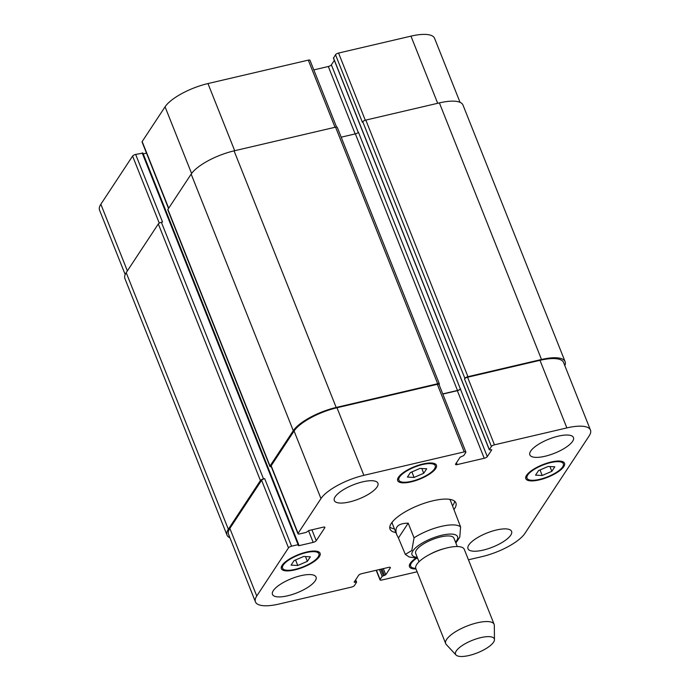 <?xml version="1.0" encoding="UTF-8"?>
<svg xmlns="http://www.w3.org/2000/svg" width="690" height="690" viewBox="0 0 690 690"><rect width="100%" height="100%" fill="white"/><g stroke="black" fill="none" stroke-linecap="round" stroke-linejoin="round"><path stroke-width="1.03" d="M455.866 542.987L459.764 537.174L460.601 526.953L450.553 500.742A31.274 10.134 158.3 0 0 449.492 499.31M408.204 523.167L414.043 537.829L411.809 550.499L405.332 554.398L398.432 537.984L408.204 523.167C397.957 523.305 394.137 527.143 396.733 534.672L398.432 537.984M389.781 527.048A35.449 11.48 158.3 0 0 394.43 528.894M452.554 505.761A35.449 11.48 158.3 0 0 454.667 501.225M392.222 522.097A31.274 10.134 158.3 0 0 392.438 523.874L396.733 534.672M395.888 532.559A35.449 11.48 -21.7 0 1 390.014 529.075A35.449 11.48 -21.7 0 1 391.29 523.365A35.449 11.48 -21.7 0 1 425.903 502.734A35.449 11.48 -21.7 0 1 455.883 502.863A35.449 11.48 -21.7 0 1 454.011 509.427M457.28 546.54L453.934 538.14A20.588 6.667 158.3 0 0 432.337 539.563A20.588 6.667 158.3 0 0 415.673 553.371L419.011 561.764M494.454 639.699L494.325 625.39A26.065 8.444 158.3 0 0 494.126 624.338L464.275 549.326A26.065 8.444 158.3 0 0 445.343 548.317L443.532 548.8A20.588 6.667 158.3 0 0 430.551 553.966L428.904 554.855A26.065 8.444 158.3 0 0 415.846 568.603L445.697 643.606A26.065 8.444 158.3 0 0 446.275 644.512L456.012 654.991A20.847 6.753 158.3 0 0 469.027 655.5A20.847 6.753 158.3 0 0 494.454 639.699A20.847 6.753 158.3 0 0 472.426 640.286A20.847 6.753 158.3 0 0 456.012 654.991M445.343 548.317A26.065 8.444 158.3 0 0 428.904 554.855M494.126 624.338A26.065 8.444 158.3 0 0 466.785 626.132A26.065 8.444 158.3 0 0 445.697 643.606M460.049 102.344L434.553 38.286A36.492 11.816 158.3 0 0 410.964 36.139L338.566 53.052A2.605 0.845 158.3 0 0 335.504 54.717L333.546 58.107M142.813 153.128L135.654 154.422A2.605 0.845 158.3 0 0 132.592 156.087L100.852 204.24A36.492 11.816 158.3 0 0 99.541 210.114L125.183 274.551M146.504 153.12L143.218 153.887M336.548 127.029L309.991 60.28A2.605 0.845 158.3 0 0 308.301 60.125L207.966 83.559A36.492 11.816 158.3 0 0 165.065 106.821L142.166 141.562A2.605 0.845 158.3 0 0 142.071 141.985L168.524 208.466M334.339 60.366L331.381 64.843A2.605 0.845 -21.7 0 1 328.319 66.507L313.812 69.897M297.752 565.49L291.085 565.136L294.069 560.616L303.704 556.459L310.362 556.813L307.386 561.324L297.752 565.49L295.553 559.978M307.386 561.324L305.48 556.554M414.086 477.437L407.419 477.083L410.403 472.572L420.038 468.407L426.696 468.76L423.72 473.28L414.086 477.437L411.887 471.925M423.72 473.28L421.823 468.501M542.202 475.488L535.543 475.134L538.519 470.615L548.153 466.457L554.812 466.811L551.836 471.33L542.202 475.488L540.011 469.976M551.836 471.33L549.939 466.552M318.185 556.89A19.544 6.331 158.3 0 0 318.884 553.742A19.544 6.331 158.3 0 0 298.382 555.088A19.544 6.331 158.3 0 0 282.564 568.198A19.544 6.331 158.3 0 0 299.098 568.275A19.544 6.331 158.3 0 0 318.185 556.89M319.349 556.623A20.847 6.753 -21.7 0 1 298.986 568.758A20.847 6.753 -21.7 0 1 281.356 568.681A20.847 6.753 -21.7 0 1 298.227 554.7A20.847 6.753 -21.7 0 1 320.1 553.259A20.847 6.753 -21.7 0 1 319.349 556.623M416.639 558.253A19.544 6.331 158.3 0 0 410.679 566.249A19.544 6.331 158.3 0 0 415.751 568.336M415.984 568.948A20.847 6.753 -21.7 0 1 409.472 566.732A20.847 6.753 -21.7 0 1 415.768 558.245M562.635 466.897A19.544 6.331 158.3 0 0 563.342 463.749A19.544 6.331 158.3 0 0 542.84 465.086A19.544 6.331 158.3 0 0 527.013 478.196A19.544 6.331 158.3 0 0 543.548 478.274A19.544 6.331 158.3 0 0 562.635 466.897M563.799 466.621A20.847 6.753 -21.7 0 1 543.444 478.765A20.847 6.753 -21.7 0 1 525.806 478.679A20.847 6.753 -21.7 0 1 542.685 464.698A20.847 6.753 -21.7 0 1 564.549 463.266A20.847 6.753 -21.7 0 1 563.799 466.621M434.519 468.846A19.544 6.331 158.3 0 0 435.218 465.698A19.544 6.331 158.3 0 0 414.716 467.044A19.544 6.331 158.3 0 0 398.898 480.154A19.544 6.331 158.3 0 0 415.432 480.231A19.544 6.331 158.3 0 0 434.519 468.846M435.683 468.579A20.847 6.753 -21.7 0 1 415.32 480.714A20.847 6.753 -21.7 0 1 397.69 480.637A20.847 6.753 -21.7 0 1 414.561 466.647A20.847 6.753 -21.7 0 1 436.434 465.215A20.847 6.753 -21.7 0 1 435.683 468.579M468.441 559.788L482.034 556.614A36.492 11.816 158.3 0 0 524.935 533.361L589.148 435.933A36.492 11.816 158.3 0 0 590.459 430.06A36.492 11.816 158.3 0 0 566.87 427.912L494.471 444.826A2.605 0.845 158.3 0 0 491.409 446.482L489.305 449.777L491.78 449.802L487.287 456.616A2.605 0.845 -21.7 0 1 484.225 458.272L457.22 464.586A2.605 0.845 -21.7 0 1 455.538 464.43A2.605 0.845 -21.7 0 1 455.633 464.008L460.118 457.194L463.74 455.59L465.802 452.468A2.605 0.845 158.3 0 0 465.897 452.045A2.605 0.845 158.3 0 0 464.206 451.89L363.872 475.332A36.492 11.816 158.3 0 0 320.971 498.585L298.071 533.336A2.605 0.845 158.3 0 0 297.977 533.75A2.605 0.845 158.3 0 0 299.658 533.905L306.179 532.387L308.999 530.498L323.196 527.177A2.605 0.845 -21.7 0 1 324.887 527.332A2.605 0.845 -21.7 0 1 324.792 527.755L316.244 540.71A2.605 0.845 -21.7 0 1 313.182 542.375L298.986 545.687L298.304 545.626L298.753 544.738L298.08 544.669L291.56 546.195A2.605 0.845 158.3 0 0 288.498 547.86L256.758 596.005A36.492 11.816 158.3 0 0 255.447 601.887A36.492 11.816 158.3 0 0 279.036 604.035L351.434 587.121A2.605 0.845 158.3 0 0 354.496 585.465L356.601 582.162L354.125 582.144L358.619 575.331A2.605 0.845 -21.7 0 1 361.681 573.675L388.686 567.361A2.605 0.845 -21.7 0 1 390.368 567.516A2.605 0.845 -21.7 0 1 390.273 567.939L385.779 574.753L382.165 576.348L380.104 579.479A2.605 0.845 158.3 0 0 380.009 579.902A2.605 0.845 158.3 0 0 381.699 580.057L417.114 571.777M377.059 486.993A23.46 7.599 -21.7 0 1 354.151 500.655A23.46 7.599 -21.7 0 1 334.314 500.561A23.46 7.599 -21.7 0 1 353.297 484.829A23.46 7.599 -21.7 0 1 377.904 483.216A23.46 7.599 -21.7 0 1 377.059 486.993M315.201 580.842A23.46 7.599 -21.7 0 1 292.293 594.504A23.46 7.599 -21.7 0 1 272.455 594.409A23.46 7.599 -21.7 0 1 291.439 578.677A23.46 7.599 -21.7 0 1 316.046 577.064A23.46 7.599 -21.7 0 1 315.201 580.842M510.747 535.164A23.46 7.599 -21.7 0 1 487.839 548.817A23.46 7.599 -21.7 0 1 468.001 548.731A23.46 7.599 -21.7 0 1 486.985 532.999A23.46 7.599 -21.7 0 1 511.592 531.378A23.46 7.599 -21.7 0 1 510.747 535.164M572.605 441.315A23.46 7.599 -21.7 0 1 549.697 454.969A23.46 7.599 -21.7 0 1 529.86 454.882A23.46 7.599 -21.7 0 1 548.843 439.151A23.46 7.599 -21.7 0 1 573.45 437.538A23.46 7.599 -21.7 0 1 572.605 441.315M541.503 359.49L439.392 102.896A36.492 11.816 158.3 0 1 462.981 105.044L565.101 361.646A36.492 11.816 -21.7 0 0 541.503 359.49L467.941 376.68A2.605 0.845 -21.7 0 0 464.879 378.336L464.508 378.896A2.605 0.845 -21.7 0 1 467.579 377.24L539.977 360.327A36.492 11.816 -21.7 0 1 563.566 362.474L590.459 430.06M442.825 394.076L457.332 390.687A2.605 0.845 158.3 0 0 460.394 389.031L358.429 132.204A2.605 0.845 -21.7 0 1 355.367 133.869L341.179 137.181M297.977 533.75L271.075 466.164A2.605 0.845 -21.7 0 1 271.17 465.75L294.078 431A36.492 11.816 -21.7 0 1 336.979 407.747L437.313 384.304A2.605 0.845 -21.7 0 1 438.995 384.459L465.897 452.045M255.447 601.887L228.545 534.302A36.492 11.816 -21.7 0 1 229.856 528.419L261.596 480.266A2.605 0.845 -21.7 0 1 264.667 478.61L291.56 546.195M442.756 393.904L457.479 390.462A2.605 0.845 158.3 0 0 460.541 388.806M565.101 361.646A36.492 11.816 -21.7 0 1 564.817 365.622M229.951 537.829A36.492 11.816 -21.7 0 1 227.019 535.13A36.492 11.816 -21.7 0 1 228.33 529.256L260.432 480.542A2.605 0.845 -21.7 0 1 263.502 478.877L264.667 478.61M271.274 466.656A2.605 0.845 -21.7 0 1 269.919 466.44A2.605 0.845 -21.7 0 1 270.006 466.017L293.285 430.715A36.492 11.816 -21.7 0 1 336.185 407.462L437.684 383.744A2.605 0.845 -21.7 0 1 439.366 383.899A2.605 0.845 -21.7 0 1 439.271 384.321L439.064 384.632M439.392 102.896L365.829 120.077A2.605 0.845 158.3 0 0 362.768 121.742L362.397 122.303L335.504 54.717M135.654 154.422L162.547 222.007L161.391 222.284A2.605 0.845 158.3 0 0 158.321 223.948L126.21 272.654A36.492 11.816 158.3 0 0 124.899 278.536L227.019 535.13M439.366 383.899L337.255 127.305A2.605 0.845 158.3 0 0 335.564 127.15L234.074 150.86A36.492 11.816 158.3 0 0 191.165 174.113L167.894 209.424A2.605 0.845 158.3 0 0 167.799 209.838L269.919 466.44M455.529 542.142A24.504 7.935 158.3 0 0 447.5 534.25A24.504 7.935 158.3 0 0 417.674 546.118A24.504 7.935 158.3 0 0 417.26 557.365M460.601 526.953A31.274 10.134 158.3 0 0 414.043 537.829M539.977 360.327L566.87 427.912M467.579 377.24L494.471 444.826M464.508 378.896L491.409 446.482M457.332 390.687L484.225 458.272M460.394 389.031L487.287 456.616M456.478 462.723L457.22 464.586M437.313 384.304L464.206 451.89M336.979 407.747L363.872 475.332M294.078 431L320.971 498.585M271.17 465.75L298.071 533.336M324.524 527.091L324.792 527.755M311.915 529.817L316.244 540.71M308.516 530.653L313.182 542.375M261.596 480.266L288.498 547.86M229.856 528.419L256.758 596.005M390.014 567.275L390.273 567.939M376.421 570.225L380.104 579.479M437.693 103.293L410.964 36.139M365.295 120.224L338.566 53.052M358.274 132.402L331.381 64.843M355.152 133.92L328.319 66.507M335.03 127.279L308.301 60.125M234.695 150.713L207.966 83.559M191.604 173.492L165.065 106.821M168.688 208.216L142.166 141.562M159.278 223.137L132.592 156.087M127.374 270.894L100.852 204.24M382.165 576.348L379.448 569.517M383.39 575.684L380.811 569.198M384.554 575.417L381.975 568.931M385.779 574.753L383.338 568.612M354.764 582.377L354.462 581.627M355.919 582.101L355.255 580.428M228.33 529.256L126.21 272.654M260.432 480.542L158.321 223.948M263.502 478.877L161.391 222.284M298.08 544.669L142.175 152.904M298.986 545.687L298.684 544.945M270.006 466.017L167.894 209.424M293.285 430.715L191.165 174.113M336.185 407.462L234.074 150.86M437.684 383.744L335.564 127.15M457.479 390.462L355.367 133.869M489.348 449.613L333.443 57.839M464.879 378.336L362.768 121.742M467.941 376.68L365.829 120.077M405.332 554.406L409.161 556.977L417.614 558.245M318.884 553.742L318.021 551.56M282.564 568.198L281.693 566.016M410.679 566.249L409.817 564.066M563.342 463.749L562.471 461.558M527.013 478.196L526.151 476.014M435.218 465.698L434.355 463.516M398.898 480.154L398.027 477.972M380.009 579.902L376.188 570.285M355.661 579.816L356.601 582.162M142.847 152.964L298.753 544.738M333.399 58.012L489.305 449.777"/></g></svg>
